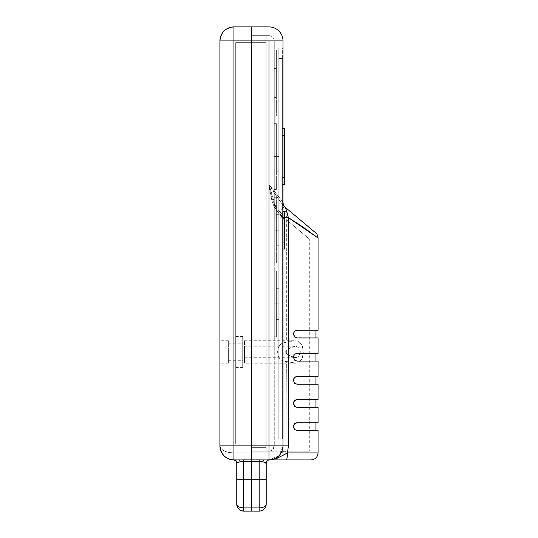 <?xml version="1.0" encoding="UTF-8"?>
<svg xmlns="http://www.w3.org/2000/svg" width="538" height="538" viewBox="0 0 538 538"><rect width="100%" height="100%" fill="white"/><g stroke="black" fill="none" stroke-linecap="round" stroke-linejoin="round"><path stroke-width="0.4" stroke-dasharray="2.69 2.02" d="M228.341 351.966L228.341 343.204L228.341 351.966L242.712 351.966L228.341 351.966L228.341 340.749L228.341 351.966L219.928 351.966L228.341 351.966L219.928 351.966L219.928 340.749L219.928 363.184L219.928 340.749L219.928 351.966L228.341 351.966L228.341 363.184L228.341 340.749L228.341 360.729L228.341 351.966L242.712 351.966L242.712 343.204L242.712 351.966L235.698 351.966L242.712 351.966L242.712 367.387L242.712 351.966L235.698 351.966L235.698 336.546L235.698 351.966L235.698 336.546L235.698 351.966L242.712 351.966L242.712 336.546L242.712 367.387L242.712 343.204L242.712 351.966L228.341 351.966L228.341 360.729L228.341 351.966M251.475 479.553L251.475 466.937L251.475 479.553L236.754 479.553L251.475 479.553L251.475 466.937L251.475 492.169L251.475 479.553L236.754 479.553L236.754 466.937L236.754 492.169L236.754 479.553L251.475 479.553L251.475 492.169L251.475 466.937L251.475 479.553L266.196 479.553L251.475 479.553L251.475 466.937L251.475 492.169L251.475 479.553L266.196 479.553L266.196 466.937L266.196 492.169L266.196 479.553L251.475 479.553L251.475 492.169L251.475 479.553M235.698 444.153L235.698 42.67L235.698 444.153L266.196 444.153L266.196 42.67L266.196 444.153L266.196 42.67L235.698 42.67L266.196 42.67L235.698 42.67L235.698 444.153L266.196 444.153L235.698 444.153L235.698 42.67L266.196 42.67L266.196 444.153L235.698 444.153M233.943 459.923L233.949 452.915L251.475 452.915L251.475 40.922L233.949 40.922L233.949 26.9L233.949 40.922L219.928 40.922A14.022 14.022 0 0 1 233.949 26.9A14.022 14.022 0 0 0 219.928 40.922L233.949 40.922L233.949 452.915L251.475 452.915L251.475 459.795L238.206 459.923A3.504 2.091 90 0 1 240.056 461.806L243.761 461.315L243.761 507.926A7.007 3.833 0 0 1 236.754 504.093C237.171 506.419 239.504 507.697 243.761 507.926L243.761 511.1L243.761 507.926L251.475 507.926L243.761 507.926L243.761 461.315L251.475 461.315L251.475 511.1L243.761 511.1C239.504 510.683 237.171 508.349 236.754 504.093A7.007 7.007 0 0 0 243.761 511.1L251.475 511.1L251.475 26.9L251.475 40.922L233.949 40.922L233.949 452.915L228.583 452.384L224.037 450.864L220.997 448.584L219.928 445.901L219.928 40.922L219.928 445.908C220.762 450.165 225.435 452.498 233.949 452.915L233.949 459.923L238.206 459.923L233.384 459.916A3.504 3.504 0 0 1 236.754 463.413L237.218 462.741A3.504 3.336 -90 0 0 233.949 459.923L228.589 458.86L231.286 459.667M251.475 459.923L251.475 460.346L251.475 459.923L233.949 459.923L251.475 459.923M311.045 459.923L269.699 459.923A3.504 3.504 0 0 0 266.196 463.433L266.196 504.093C265.779 506.419 263.445 507.697 259.188 507.926L251.475 507.926L251.475 511.1L259.188 511.1L259.188 507.926L259.188 511.1A7.007 7.007 0 0 0 266.196 504.093A7.007 3.833 0 0 1 259.188 507.926L259.188 461.315L251.475 461.315L251.475 507.926L259.188 507.926L259.188 461.315L265.315 462.498L266.196 463.433L266.196 504.093C265.779 508.349 263.445 510.683 259.188 511.1L251.475 511.1L251.475 459.795L243.761 459.795L243.761 461.315L243.761 459.795L238.206 459.923A3.504 2.091 -90 0 1 240.056 461.806L251.475 461.315L251.475 40.922L251.475 451.16L283.022 451.16L283.022 216.888L309.276 238.919L286.344 219.679L286.344 342.222L293.116 340.971L295.994 340.756L298.503 341.213L302.107 344.945L303.042 348.194L303.042 355.739L302.107 358.987L298.496 362.72L295.981 363.177L282.732 360.803L279.874 358.886L278.133 355.8L277.574 351.966L244.467 351.966L244.467 363.184L244.467 351.966L285.517 351.966L286.344 350.373L288.563 348.812L295.12 346.21L298.731 347.36L300.339 351.966L244.467 351.966L244.467 346.183L244.467 351.966L303.358 351.966L302.107 358.987L298.496 362.72L295.678 363.184L286.344 361.711L286.021 451.16L309.296 451.16L251.475 451.16L251.475 35.663L251.475 451.16L266.196 451.16L266.196 450.138L266.196 451.16L251.475 451.16L266.196 451.16L266.196 35.663L266.196 450.138L266.196 447.656L251.475 447.656L251.475 39.166L266.196 39.166L266.196 447.656L266.196 39.166L251.475 39.166L251.475 447.656L266.196 447.656L251.475 447.656L251.475 451.16L251.475 447.656L266.196 447.656L266.196 451.16L251.475 451.16L251.475 26.9L269 26.9C277.514 27.734 282.188 32.408 283.022 40.922L283.022 208.905L283.022 202.18L269 184.534L269 40.922L251.475 40.922L251.475 451.16L281.999 451.16M228.576 458.853L224.037 455.82L226.222 457.603M220.479 449.802L222.355 453.79M219.928 445.968L220.129 448.268M221.495 452.337L224.037 455.82L220.997 451.268L219.928 445.901M233.949 459.923L233.384 459.916A3.504 3.504 0 0 1 236.754 463.413A3.504 3.504 0 0 0 233.384 459.916L233.949 459.923A3.504 3.336 90 0 1 237.218 462.741L236.754 463.413L236.754 504.093L236.754 463.413L235.906 461.133M269 451.16L269.404 451.147L269 451.16L269 445.901L251.475 445.901L251.475 451.16L269 451.16C272.194 450.851 273.943 449.095 274.259 445.901L269 445.901L269 451.16L270.298 450.999L273.048 449.257L274.259 445.901L274.259 40.922A5.259 5.259 0 0 0 269 35.663L251.475 35.663L251.475 39.166L266.196 39.166L266.196 35.663L251.475 35.663L266.196 35.663L266.196 39.166L251.475 39.166L251.475 35.663L269 35.663L269 445.901L274.259 445.901L274.259 207.197L274.259 445.901A5.259 5.259 0 0 1 269 451.16L309.31 451.16L309.31 238.953L284.03 217.735L286.344 219.679L286.344 342.222C283.371 342.639 281.213 343.574 279.888 345.033L278.139 348.12L277.574 351.966L278.133 355.8L279.874 358.886C281.206 360.352 283.358 361.294 286.344 361.711L286.021 451.16L309.249 451.16L283.022 451.16L283.022 214.601L279.814 211.911L275.153 206.061L272.356 199.134L269 184.534L269 40.922L251.475 40.922L269 40.922L269 445.901L251.475 445.901L251.475 26.9L233.949 26.9L269 26.9L269 40.922L283.022 40.922L283.022 202.18L269 184.534L269 26.9A14.022 14.022 0 0 1 283.022 40.922L251.475 40.922L251.475 38.911L251.475 452.915L281.145 452.915L251.475 452.915L251.475 461.315L262.894 461.806C265.012 462.189 266.115 462.734 266.196 463.433A3.504 3.504 0 0 1 269.699 459.923L251.475 459.795L259.188 459.795L259.188 461.315L259.188 459.795L264.743 459.923A3.504 2.091 90 0 0 262.894 461.806A3.504 2.091 -90 0 1 264.743 459.923L283.022 459.923L283.022 454.872M236.754 479.553L236.754 492.169L236.754 479.553M219.928 351.966L219.928 363.184L219.928 351.966M242.712 351.966L242.712 360.729L242.712 351.966M244.467 357.75L244.467 351.966L244.467 357.75L244.467 354.179L244.467 357.75L295.671 357.75L298.724 356.573L299.901 354.636L300.339 351.966L298.731 356.573L295.113 357.723L288.556 355.12L286.344 353.56L285.517 351.966L244.467 351.966L277.574 351.966L278.139 348.12L279.888 345.033L282.739 343.13L293.116 340.971L295.678 340.749L298.503 341.213L302.107 344.945L303.358 351.966L244.467 351.966L244.467 340.749L244.467 356.257L244.467 351.966L300.339 351.966L299.908 349.303L298.731 347.36L295.671 346.183L244.467 346.183L244.467 346.627L244.467 346.183M278.812 82.98L278.812 68.4L278.812 82.98L274.259 82.98L278.812 82.98L278.812 68.4L278.812 82.98L276.364 82.98L278.812 82.98L278.812 97.566L278.812 68.4L278.812 97.566L278.812 82.98L276.364 82.98L276.364 50.034L276.364 82.98L274.259 82.98L274.259 68.4L274.259 82.98L276.364 82.98L274.259 82.98L274.259 50.034L274.259 115.932L274.259 50.034L274.259 82.98L276.364 82.98L276.364 115.932L276.364 50.034L276.364 97.566L276.364 68.4L276.364 82.98L278.812 82.98L278.812 97.566L278.812 82.98L274.259 82.98L274.259 115.932L274.259 82.98L278.812 82.98L278.812 97.566L278.812 82.98M278.812 156.592L278.812 142.012L278.812 156.592L276.364 156.592L278.812 156.592L278.812 142.012L278.812 171.171L278.812 156.592L276.364 156.592L276.364 123.639L276.364 156.592L274.259 156.592L276.364 156.592L274.259 156.592L274.259 123.639L274.259 189.537L274.259 123.639L274.259 156.592L276.364 156.592L276.364 189.537L276.364 123.639L276.364 171.171L276.364 142.012L276.364 156.592L278.812 156.592L278.812 171.171L278.812 156.592M278.812 230.197L278.812 214.669L278.812 230.197L276.364 230.197L278.812 230.197L278.812 214.669L278.812 245.725L278.812 230.197L276.364 230.197L276.364 197.251L276.364 230.197L274.259 230.197L276.364 230.197L274.259 230.197L274.259 197.251L274.259 263.149L274.259 197.251L274.259 230.197L276.364 230.197L276.364 263.149L276.364 197.251L276.364 245.725L276.364 214.669L276.364 230.197L278.812 230.197L278.812 245.725L278.812 230.197M278.812 303.809L278.812 288.281L278.812 303.809L276.364 303.809L278.812 303.809L278.812 319.337L278.812 303.809L276.364 303.809L276.364 270.856L276.364 303.809L274.259 303.809L276.364 303.809L274.259 303.809L274.259 270.856L274.259 336.754L274.259 270.856L274.259 303.809L276.364 303.809L276.364 336.754L276.364 270.856L276.364 319.337L276.364 288.281L276.364 303.809L278.812 303.809L278.812 319.337L278.812 303.809M283.022 208.805L283.022 445.901L283.022 208.905L283.022 217.735L284.42 217.735L278.812 217.735L278.812 208.905L283.022 208.905L278.812 208.905L278.812 431.886L278.812 217.735L283.022 217.735L283.022 431.886L278.812 431.886L283.022 431.886L283.022 438.894L278.812 438.894L278.812 431.886L278.812 438.894L283.022 438.894L278.812 438.894L283.022 438.894L283.022 431.886L278.812 431.886L283.022 431.886L283.022 54.943L278.812 54.943L283.022 54.943L283.022 47.929L278.812 47.929L283.022 47.929L278.812 47.929L283.022 47.929L283.022 58.541L278.812 58.541L283.022 58.541L283.022 208.905M298.355 459.923L302.645 459.923M251.475 36.066L251.475 38.911L251.475 36.066M309.276 238.919L283.022 216.888L283.022 451.16L283.022 214.601L289.437 218.354M293.015 220.526L296.552 222.752M299.128 224.44L303.082 227.117M305.086 228.516L307.669 230.358M308.294 230.809L312.006 233.539M312.114 233.62L318.072 238.132M318.012 238.085L316.727 237.103M287.467 452.915L318.045 452.915L287.467 452.915C282.033 456.547 275.873 458.88 269 459.923L279.047 455.679L283.022 445.901M318.072 330.238L297.043 330.238C321.798 330.238 321.798 330.238 297.043 330.238C321.798 330.238 321.798 330.238 297.043 330.238L318.072 330.238L295.813 330.46L293.849 332.296L293.533 333.742L293.842 335.88L295.806 337.723L318.072 337.945L297.037 337.945L315.967 337.945L297.043 337.945L294.696 337.044L295.826 337.729L293.856 335.9L294.696 337.044L293.533 333.742L293.856 335.9L293.533 333.742L294.669 337.023L297.043 337.945L318.072 337.945M318.072 353.372L297.043 353.372C321.798 353.372 321.798 353.372 297.043 353.372C321.798 353.372 321.798 353.372 297.043 353.372L318.072 353.372L295.813 353.594L293.849 355.43L293.533 356.876L293.842 359.014L295.806 360.857L318.072 361.079L297.037 361.079L315.967 361.079L297.043 361.079L294.696 360.178L295.826 360.863L293.856 359.034L294.696 360.178L293.533 356.876L293.856 359.034L293.533 356.876L294.669 360.157L297.043 361.079L318.072 361.079M318.072 376.506L297.043 376.506C321.798 376.506 321.798 376.506 297.043 376.506C321.798 376.506 321.798 376.506 297.043 376.506L318.072 376.506L295.813 376.728L293.849 378.564L293.533 380.01L293.842 382.148L295.806 383.991L318.072 384.213L297.037 384.213L315.967 384.213L297.043 384.213L294.696 383.312L295.826 383.998L293.856 382.162L293.533 380.01L293.856 382.168L294.696 383.312L293.533 380.01L294.669 383.291L297.043 384.213L318.072 384.213M318.072 399.64L297.043 399.64C321.798 399.64 321.798 399.64 297.043 399.64C321.798 399.64 321.798 399.64 297.043 399.64L318.072 399.64L295.813 399.862L293.849 401.698L293.533 403.144L293.842 405.282L295.806 407.125L318.072 407.347L297.037 407.347L315.967 407.347L297.043 407.347L294.696 406.446L295.826 407.131L293.856 405.296L293.533 403.144L293.856 405.302L294.696 406.446L293.533 403.144L294.669 406.425L297.043 407.347L318.072 407.347M318.072 422.767L297.043 422.767C321.798 422.767 321.798 422.767 297.043 422.767C321.798 422.767 321.798 422.767 297.043 422.767L318.072 422.767L295.813 422.996L293.849 424.832L293.533 426.278L293.842 428.416L295.806 430.259L318.072 430.481L297.037 430.481L315.967 430.481L297.043 430.481L294.696 429.58L295.826 430.265L293.856 428.43L293.533 426.278L293.856 428.436L294.696 429.58L293.533 426.278L294.669 429.559L297.043 430.481L318.072 430.481M315.557 232.752L285.523 207.554A7.007 7.007 0 0 1 283.022 202.18A7.007 7.007 0 0 0 285.523 207.554A7.007 7.007 0 0 1 283.022 202.18M282.732 448.746L283.001 446.681M281.219 452.781L282.43 449.923M279.545 455.148L280.802 453.467M271.367 459.721L276.149 457.966M276.478 457.764L278.65 456.076M269.404 451.147L270.896 450.81L274.259 445.901L286.344 445.901L274.259 445.901L274.259 40.922L269 40.922L269 35.663A5.259 5.259 0 0 1 274.259 40.922A5.259 5.259 0 0 0 269 35.663L251.475 35.663L251.475 40.922L274.259 40.922L274.259 202.18L269 184.534L269 40.922L274.259 40.922L274.259 202.18L269 184.534L271.751 200.102L274.387 207.513L276.498 210.856L283.022 216.888L279.222 213.707L274.387 207.513L271.751 200.102L269 184.534L280.184 201.582L284.32 206.545L279.814 211.911C273.439 204.063 269.834 194.938 269 184.534C275.167 194.561 280.271 201.898 284.32 206.545L285.523 207.554M287.581 214.467L288.395 217.735C309.249 231.394 319.128 238.179 318.012 238.085C317.191 236.505 305.53 228.677 283.022 214.601L279.814 211.911L284.32 206.545L287.527 209.235L283.022 214.601L287.527 209.235L315.53 232.732M283.022 454.926L283.022 459.923L311.045 459.923L286.102 459.923M279.841 214.501L277.352 211.474C275.382 208.751 274.353 205.704 274.259 202.355C274.192 203.714 274.588 205.63 275.456 208.092C277.137 211.488 277.225 211.454 279.659 214.205L282.806 218.024L279.948 214.615L283.99 217.702L282.806 218.024M282.968 218.193L274.259 217.749L282.968 218.193M274.259 202.18A15.77 15.77 0 0 0 279.894 214.265L279.222 213.707L279.894 214.265C276.256 211.057 274.38 207.029 274.259 202.18C274.38 207.029 276.256 211.057 279.894 214.265A15.77 15.77 0 0 1 274.259 202.18L274.259 202.308M279.894 214.265L283.99 217.702M269 35.663A5.259 5.259 0 0 1 274.259 40.922L269 40.922L269 35.663L269 40.922L251.475 40.922L251.475 35.663L269 35.663M266.196 479.553L266.196 492.169L266.196 479.553M278.812 217.735L278.812 438.894L278.812 47.929L278.812 217.735L278.812 208.905L282.322 208.905L282.322 54.943L278.812 54.943L278.812 47.929L282.322 47.929L282.322 438.894L282.322 208.905L282.322 217.735L278.812 217.735L278.812 431.886L278.812 54.943L282.322 54.943L282.322 58.541L278.812 58.541L278.812 208.905L282.322 208.905L282.322 58.541L278.812 58.541L278.812 54.943L282.322 54.943L282.322 47.929L278.812 47.929L282.322 47.929L278.812 47.929L278.812 54.943L282.322 54.943L282.322 431.886L278.812 431.886L278.812 438.894L282.322 438.894L282.322 431.886L278.812 431.886L282.322 431.886L282.322 438.894L278.812 438.894L282.322 438.894L278.812 438.894L278.812 431.886L282.322 431.886L282.322 217.735L278.812 217.735L278.812 47.929L278.812 438.894L278.812 217.735M295.826 422.989L293.856 424.818L293.533 426.278L293.856 424.818L295.826 422.989M294.69 423.675L297.037 422.767L294.676 423.688L293.533 426.278L294.69 423.675L293.533 426.977L294.69 429.58L297.023 430.481M304.716 422.767L315.967 422.767L304.716 422.767M295.826 399.855L293.856 401.684L293.533 403.144L293.856 401.684L295.826 399.855M294.69 400.541L297.037 399.64L294.676 400.554L293.533 403.144L294.69 400.541L293.533 403.843L294.69 406.446L297.023 407.347M304.716 399.64L315.967 399.64L304.716 399.64M295.826 376.721L293.856 378.55L293.533 380.01L293.856 378.55L295.826 376.721M294.69 377.407L297.037 376.506L294.676 377.42L293.533 380.01L294.69 377.407L293.533 380.709L294.69 383.312L297.023 384.213M304.716 376.506L315.967 376.506L304.716 376.506M295.826 353.587L293.856 355.416L293.533 356.876L293.856 355.416L295.826 353.587M294.69 354.273L297.037 353.372L294.676 354.286L293.533 357.575L294.69 360.178L297.043 361.079M304.716 353.372L315.967 353.372L304.716 353.372M295.826 330.453L293.856 332.282L293.533 333.742L293.856 332.282L295.826 330.453M294.69 331.139L297.037 330.238L294.676 331.152L293.533 333.742L294.69 331.139L293.533 334.441L294.69 337.044L297.023 337.945M304.716 330.238L315.967 330.238L304.716 330.238M294.676 360.164L293.533 357.575M293.533 356.876L294.669 354.293M295.833 353.58L294.71 354.26M293.533 333.742L294.669 331.159M295.833 330.446L294.71 331.126M294.676 383.298L293.533 380.709M293.533 380.01L294.669 377.427M295.833 376.714L294.71 377.394M293.533 426.278L294.669 423.695M295.833 422.982L294.71 423.662M293.533 403.144L294.669 400.561M295.833 399.848L294.71 400.528M274.259 303.809L274.259 336.754L274.259 303.809M274.259 230.197L274.259 263.149L274.259 230.197M274.259 156.592L274.259 189.537L274.259 156.592M276.364 303.809L276.364 319.337L276.364 303.809M276.364 230.197L276.364 245.725L276.364 230.197M276.364 156.592L276.364 171.171L276.364 156.592M276.364 82.98L276.364 97.566L276.364 82.98M274.259 82.98L274.259 97.566L274.259 82.98M244.467 356.257L244.467 363.184L244.467 356.257M244.467 349.754L244.467 346.627L244.467 349.754M285.517 351.966L286.344 350.373L286.344 353.56L285.517 351.966M295.12 346.21L290.802 347.568L286.344 350.373L286.344 353.56L290.796 356.364L295.113 357.723M282.322 218.213L282.322 249.054L282.322 211.199L282.322 242.046L284.42 242.046L284.42 249.054L282.322 249.054L282.322 242.046L284.42 242.046L284.42 218.213L282.322 218.213L282.322 211.199L284.42 211.199L284.42 218.213L282.322 218.213L283.022 218.213L282.322 218.213L282.322 211.199L284.42 211.199L284.42 249.054L282.322 249.054L283.022 249.054L282.322 249.054L282.322 218.213M282.322 135.556L282.322 184.628L282.322 128.542L282.322 177.614L284.42 177.614L284.42 184.628L282.322 184.628L282.322 177.614L284.42 177.614L284.42 135.556L282.322 135.556L282.322 128.542L284.42 128.542L284.42 135.556L282.322 135.556L283.022 135.556L282.322 135.556L282.322 128.542L284.42 128.542L284.42 184.628L282.322 184.628L283.022 184.628L282.322 184.628L282.322 135.556M283.022 211.199L282.322 211.199L283.022 211.199M283.022 242.046L282.322 242.046L283.022 242.046M283.022 128.542L282.322 128.542L283.022 128.542M283.022 177.614L282.322 177.614L283.022 177.614M279.659 214.205L279.881 214.548M228.341 343.204L242.712 343.204M235.698 367.387L242.712 367.387M228.341 340.749L219.928 340.749M266.196 466.937L236.754 466.937M220.997 451.268L220.042 447.69M266.196 492.169L236.754 492.169M233.707 459.943L234.151 460.03M228.341 363.184L219.928 363.184M235.698 336.546L242.712 336.546M228.341 360.729L242.712 360.729M295.678 363.184L244.467 363.184M276.364 68.4L274.259 68.4M278.812 142.012L276.364 142.012M278.812 214.669L276.364 214.669M278.812 288.281L276.364 288.281M276.364 50.034L274.259 50.034M276.364 123.639L274.259 123.639M276.364 197.251L274.259 197.251M276.364 270.856L274.259 270.856M270.553 450.925L270.896 450.81M276.364 336.754L274.259 336.754M276.364 263.149L274.259 263.149M276.364 189.537L274.259 189.537M276.364 115.932L274.259 115.932M278.812 319.337L276.364 319.337M278.812 245.725L276.364 245.725M278.812 171.171L276.364 171.171M274.259 97.566L276.364 97.566M244.467 340.749L295.678 340.749"/><path stroke-width="0.81" d="M283.001 446.681L283.022 40.922L269 40.922L283.022 40.922A14.022 14.022 0 0 0 269 26.9L251.475 26.9L251.475 40.922L269 40.922L269 445.901L251.475 445.901L251.475 40.922L269 40.922L269 445.901L283.022 445.901L283.022 40.922A14.022 14.022 0 0 0 269 26.9L251.475 26.9L251.475 459.923L251.475 445.901L233.949 445.901L233.949 40.922L219.928 40.922L219.928 445.901L219.928 40.922A14.022 14.022 0 0 1 233.949 26.9C225.435 27.734 220.762 32.408 219.928 40.922L233.949 40.922L233.949 26.9L233.949 40.922L251.475 40.922L251.475 445.901L219.928 445.901L233.949 445.901L233.949 40.922L251.475 40.922L251.475 26.9L233.949 26.9L251.475 26.9L251.475 511.1L243.761 511.1L251.475 511.1L251.475 461.517L243.761 461.517L243.761 507.926L251.475 507.926L243.761 507.926L243.761 461.517L239.793 461.853L237.218 462.741L236.754 463.413L236.754 504.093A7.007 3.833 0 0 0 243.761 507.926L243.761 511.1L243.761 507.926C239.504 507.697 237.171 506.419 236.754 504.093C237.171 508.349 239.504 510.683 243.761 511.1A7.007 7.007 0 0 1 236.754 504.093L236.754 463.413A3.504 3.504 0 0 0 233.384 459.916L233.949 459.923A14.022 14.022 0 0 1 219.928 445.901L219.928 445.968M219.928 445.901C220.762 454.422 225.435 459.096 233.949 459.923L251.475 459.923L251.475 461.517L259.188 461.517L251.475 461.517L251.475 507.926L251.475 460.346L251.475 461.517L243.761 461.517L243.761 459.923L243.761 461.517C240.668 461.557 238.482 461.967 237.218 462.741L238.132 462.29L237.218 462.741A3.504 3.336 90 0 0 233.983 459.923M228.583 458.86L226.222 457.603M231.286 459.667L233.943 459.923M222.355 453.79L223.963 455.747M220.129 448.268L220.479 449.802M233.532 459.923L233.431 459.916C232.752 460.178 235.94 458.988 236.754 463.413L237.218 462.741A3.504 3.336 -90 0 0 233.949 459.923L233.384 459.916L233.949 459.923L233.949 445.901L233.949 459.923L298.355 459.923M302.645 459.923L311.045 459.923M251.475 507.926L251.475 511.1L259.188 511.1L259.188 507.926L251.475 507.926L251.475 511.1L259.188 511.1A7.007 7.007 0 0 0 266.196 504.093L266.196 463.433L264.145 462.075L259.188 461.517L259.188 507.926L251.475 507.926M283.022 452.915L283.022 451.16L283.022 452.915L281.145 452.915L283.022 452.915M289.437 218.354L293.015 220.526M296.552 222.752L299.128 224.44M303.082 227.117L305.086 228.516M307.669 230.358L308.294 230.809M316.727 237.103L302.033 226.397L288.395 217.735L288.395 445.901L287.467 452.915L318.072 452.915L287.467 452.915A7.007 1.365 90 0 1 286.102 459.923L311.065 459.923C315.308 459.499 317.649 457.165 318.072 452.915L318.072 430.481L297.043 430.481L318.072 430.481L297.043 430.481L294.676 429.566L293.533 426.977L293.842 424.838L294.669 423.695L297.043 422.767L318.072 422.767L297.043 422.767L318.072 422.767L318.072 407.347L297.043 407.347L318.072 407.347L297.043 407.347L294.676 406.432L293.533 403.843L293.842 401.704L294.669 400.561L297.043 399.64L318.072 399.64L297.043 399.64L318.072 399.64L318.072 384.213L297.043 384.213L318.072 384.213L297.043 384.213L294.676 383.298L293.533 380.709L293.842 378.57L294.669 377.427L297.043 376.506L318.072 376.506L297.043 376.506L318.072 376.506L318.072 361.079L297.043 361.079L318.072 361.079L297.043 361.079L294.676 360.164L293.533 357.575L293.842 355.436L294.669 354.293L297.043 353.372L318.072 353.372L297.043 353.372L318.072 353.372L318.072 337.945L297.043 337.945L318.072 337.945L297.043 337.945L294.676 337.03L293.533 334.441L293.842 332.302L294.669 331.159L297.043 330.238L318.072 330.238L297.043 330.238L318.072 330.238L318.072 238.132C317.857 235.698 317.023 233.902 315.571 232.759L285.523 207.554L287.581 214.467M287.527 209.235L285.523 207.554L288.395 217.735L288.395 445.901L269 445.901L269 459.923C277.514 459.096 282.188 454.422 283.022 445.901A14.022 14.022 0 0 1 269 459.923L271.367 459.721M282.43 449.923L282.732 448.746M280.802 453.467L281.219 452.781M278.65 456.076L279.545 455.148M269 445.901L251.475 445.901L251.475 459.923L269 459.923L269 445.901M283.022 202.18L283.022 202.18A7.007 7.007 0 0 0 285.523 207.554M288.395 217.735L284.42 217.735L288.395 217.735L315.907 236.464M269 459.923L286.102 459.923A7.007 1.365 -90 0 0 287.467 452.915L276.599 458.537L269.995 459.889M283.022 445.901L288.395 445.901L287.467 452.915M281.999 451.16L286.021 451.16M259.188 507.926A7.007 3.833 0 0 0 266.196 504.093L266.196 463.433C265.752 462.276 263.412 461.638 259.188 461.517L259.188 511.1A7.007 7.007 0 0 0 266.196 504.093A7.007 3.833 180 0 1 259.188 507.926M262.887 461.806L263.29 461.88M264.878 462.31L265.301 462.492M259.188 459.923L259.188 461.517L259.188 459.923M269.699 459.923A3.504 3.504 0 0 0 266.196 463.433A3.504 3.504 0 0 1 269.699 459.923M297.043 430.481L294.676 429.566L293.533 426.244M297.043 407.347L294.676 406.432L293.533 403.11M293.533 380.709L293.533 379.976M293.533 357.582L293.533 356.842M297.043 337.945L294.676 337.03L293.533 333.708M294.69 360.178L297.023 361.079M294.669 354.293L297.043 353.372M297.023 353.372L295.833 353.58M294.669 331.159L297.043 330.238M297.023 330.238L295.833 330.446M294.69 383.312L297.043 384.213M294.669 377.427L297.043 376.506M297.023 376.506L295.833 376.714M294.71 423.662L297.043 422.767M297.023 422.774L295.833 422.982M294.669 400.561L297.043 399.64M297.023 399.64L295.833 399.848M284.42 211.199L283.022 211.199L284.42 211.199L284.42 218.213L284.42 211.199M283.022 218.213L284.42 218.213L284.42 242.046L283.022 242.046L284.42 242.046L284.42 249.054L284.42 218.213L283.022 218.213M283.022 249.054L284.42 249.054L283.022 249.054M284.42 128.542L283.022 128.542L284.42 128.542L284.42 135.556L284.42 128.542M283.022 135.556L284.42 135.556L284.42 177.614L283.022 177.614L284.42 177.614L284.42 184.628L284.42 135.556L283.022 135.556M283.022 184.628L284.42 184.628L283.022 184.628M234.151 460.03L235.765 460.979M315.967 430.481L315.967 422.767M315.967 407.347L315.967 399.64M315.967 384.213L315.967 376.506M315.967 361.079L315.967 353.372M315.967 337.945L315.967 330.238"/></g></svg>
